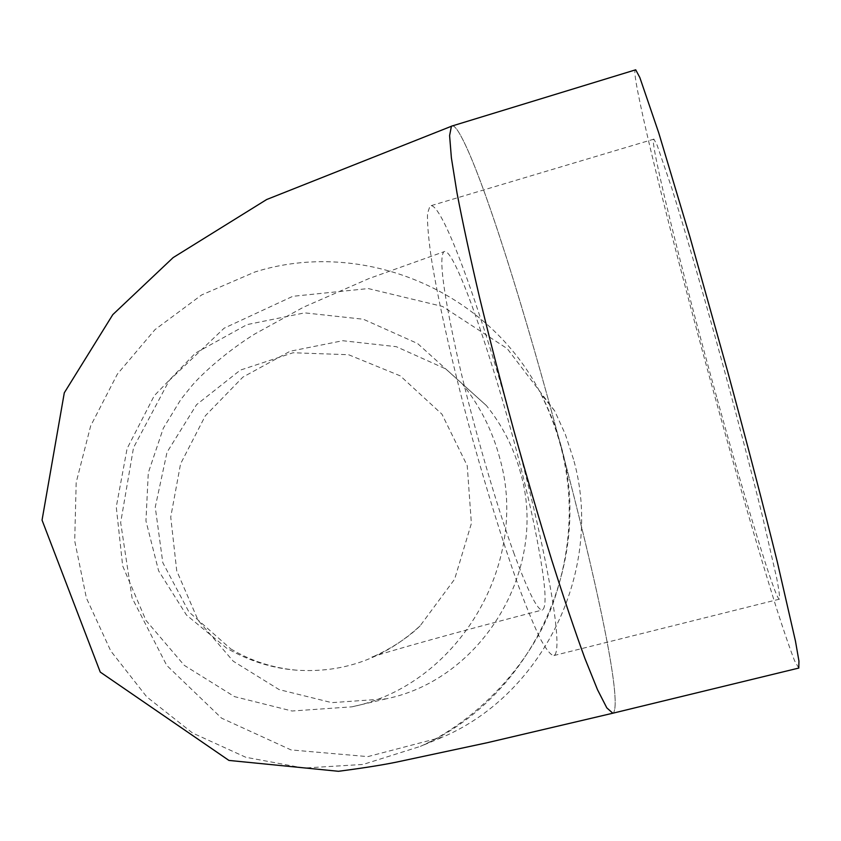 <?xml version="1.0" encoding="UTF-8"?>
<svg xmlns="http://www.w3.org/2000/svg" width="841" height="841" viewBox="0 0 841 841"><rect width="100%" height="100%" fill="white"/><g stroke="black" fill="none" stroke-linecap="round" stroke-linejoin="round"><path stroke-width="0.63" stroke-dasharray="4.21 3.15" d="M230.77 648.905C250.965 660.963 272.894 668.059 296.547 670.182C343.38 673.221 384.579 658.429 420.143 625.809L454.634 579.186L471.38 523.449L467.228 465.704L441.967 414.203L400.305 375.885L348.563 354.713L293.067 352.757L240.316 370.124L196.552 404.689L167.012 452.279L155.249 507.155L162.807 562.661L188.931 611.954L230.77 648.905M514.25 554.156C496.158 504.537 473.168 425.178 458.377 360.81C443.459 293.803 438.634 257.451 443.89 251.764C456.936 242.418 519.181 439.181 538.44 547.039C545.609 585.651 546.965 606.613 542.54 609.935C537.851 611.05 528.421 592.453 514.25 554.156M716.627 396.931C682.114 272.652 648.348 136.599 653.899 139.133L657.094 145.115L671.738 188.027C685.341 231.443 704.968 299.322 724.574 371.07C739.46 425.935 752.138 474.555 762.619 516.931L776.716 578.219C779.071 590.55 779.954 597.541 779.355 599.181C775.518 599.99 745.746 502.319 716.627 396.931M519.317 450.492C492.153 346.587 455.559 237.015 437.415 211.175C434.229 206.623 431.748 204.889 429.982 205.992L427.501 213.509C427.186 223.37 428.479 238.381 431.359 258.523C438.434 302.728 453.709 370.019 472.821 439.99C487.748 493.373 502.308 540.227 516.5 580.542C525.352 604.616 533.141 623.738 539.869 637.941C545.862 649.052 550.466 654.95 553.683 655.602C564.679 652.753 546.734 554.187 519.317 450.492M499.838 458.429C492.458 430.666 479.917 405.783 462.214 383.79L417.588 343.517L363.354 319.233L304.684 312.863L246.991 324.626L195.364 353.157L154.25 395.733L127.117 448.516L116.268 506.944L122.681 565.951L145.956 620.385L184.274 665.347L234.439 696.611L292.058 711.013L351.853 706.839C457.231 685.478 530.208 564.122 499.838 458.429M520.716 473.451C513.998 448.242 502.571 425.63 486.434 405.614L445.772 368.915L396.3 346.681L342.76 340.721L290.061 351.265L242.881 377.125L205.32 415.811L180.563 463.864L170.734 517.068L176.726 570.797L198.14 620.343L233.272 661.226L279.159 689.609L331.775 702.645L386.282 698.808C482.24 679.307 548.374 569.389 520.716 473.451M798.771 668.069L794.587 660.774C789.951 648.916 783.833 631.097 776.222 607.339C760.043 555.848 739.102 483.901 717.899 407.58C680.958 274.313 644.185 129.998 636.101 82.534C634.923 75.333 634.587 71.149 635.113 69.971M612.837 713.221L613.394 712.905C631.538 688.474 506.24 218.713 460.879 135.969L460.857 135.927C457.399 129.567 454.687 126.182 452.731 125.782M451.638 126.118L449.641 135.685L451.428 157.95L457.062 193.104C462.729 222.665 470.245 257.493 479.622 297.598C489.925 339.964 501.31 384.169 513.788 430.193C532.868 498.986 552.4 563.607 569.515 614.887L584.979 658.545L597.552 689.736L606.845 707.88L612.7 713.242L613.394 712.905C631.644 688.768 506.198 218.481 460.879 135.969C457.294 129.367 454.518 125.992 452.542 125.845M573.478 459.249L565.394 434.482L554.671 410.86L507.197 348.605L442.534 306.45L368.305 288.568L292.815 296.305L224.116 328.2L169.199 380.51L133.53 447.612L120.662 522.587L132.026 597.793L166.728 665.41L221.561 718.151L291.039 749.92L367.822 756.616L443.323 736.842C545.168 692.753 604.322 567.307 573.478 459.249M561.126 446.087C556.248 427.827 549.488 410.397 540.837 393.798C487.769 289.199 361.346 238.371 254.97 271.969L201.64 294.949L154.996 329.63L117.383 374.077L90.66 425.924L76.184 482.482L74.702 540.847L86.392 598.004L110.76 650.955L146.712 696.821L192.505 732.984L245.793 757.268L303.738 768.054L363.081 764.448L420.395 746.377C530.345 698.818 594.419 562.902 561.126 446.087M296.547 670.182C272.463 668.343 249.157 661.015 226.649 648.18L186.471 615.034L158.602 570.818L145.945 520.926L148.3 472.8L163.312 428.227L180.889 399.401L190.991 386.786C202.418 373.057 228.216 350.424 254.97 333.888L303.559 307.175L368.8 278.623L443.89 251.764M420.143 625.809C399.654 646.193 369.315 658.535 371.533 657.168C385.42 652.269 455.496 632.39 542.529 609.935M653.899 139.133L429.982 205.992M779.355 599.181L553.683 655.602M486.434 405.614L462.214 383.79M386.282 698.808L351.853 706.839M554.671 410.86L540.837 393.798C573.488 459.743 577.998 528.285 554.387 599.423C532.469 664.285 474.808 722.188 420.395 746.377L443.323 736.842"/><path stroke-width="1.26" d="M635.113 69.971L635.712 69.792L639.843 77.561L658.692 132.72L689.946 236.994L727.686 371.627C746.797 442.019 764.164 508.721 777.357 562.156L795.47 641.147L798.95 661.11L798.771 668.069M452.731 125.782L451.417 126.192L449.599 135.611L451.386 157.877L457.02 193.041C462.687 222.602 470.203 257.441 479.58 297.556C489.882 339.932 501.278 384.127 513.746 430.161C526.529 475.995 539.218 519.391 551.822 560.358C564.017 598.739 575.055 631.475 584.958 658.556L597.53 689.757L606.824 707.891L612.837 713.221M452.542 125.845L451.638 126.118M612.679 713.252L798.845 668.048M451.417 126.192L635.712 69.792M451.281 126.318L266.66 199.527L173.13 257.609L112.799 314.629L64.294 392.81L42.05 520.127L100.247 672.085L228.931 760.422L338.492 771.292C362.881 768.096 382.224 765.037 396.51 762.114L487.275 742.708L612.574 713.273"/></g></svg>
